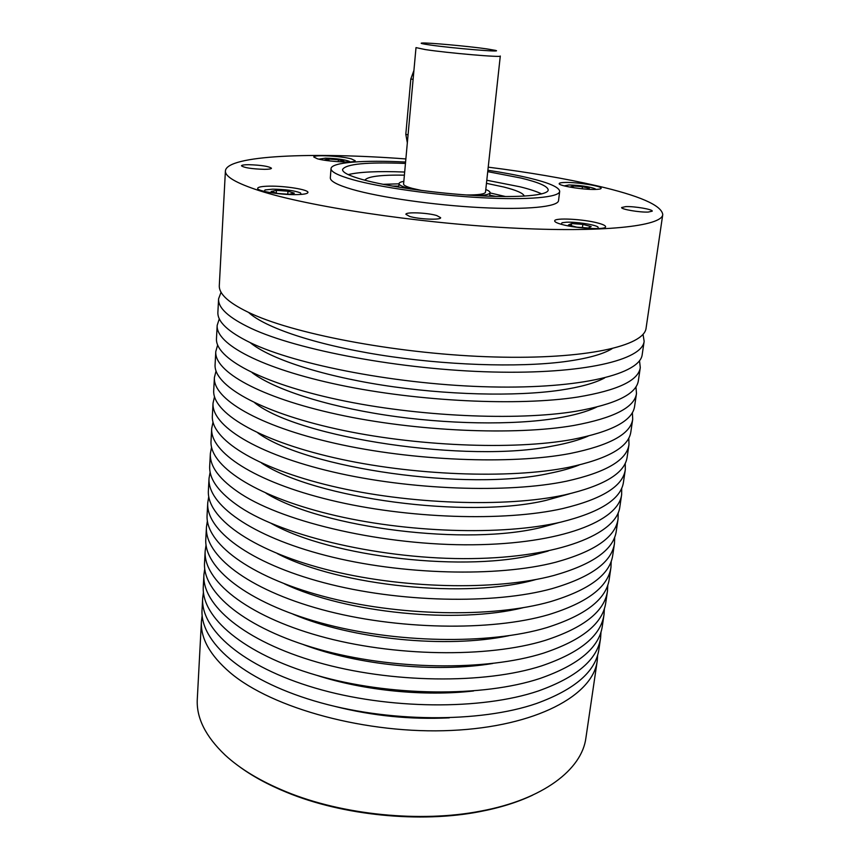 <?xml version="1.0" encoding="UTF-8"?>
<svg xmlns="http://www.w3.org/2000/svg" width="860" height="860" viewBox="0 0 860 860"><rect width="100%" height="100%" fill="white"/><g stroke="black" fill="none" stroke-linecap="round" stroke-linejoin="round"><path stroke-width="1.29" d="M466.346 194.973C478.536 195.026 484.922 194.102 485.502 192.178L500.294 56.029C502.401 57.706 447.813 53.041 425.259 49.568L416.003 47.612L403.587 183.997C403.544 185.298 406.468 186.77 412.348 188.394L421.819 190.522M403.824 181.342C400.749 181.89 399.147 182.632 399.029 183.588C398.975 185.018 402.2 186.642 408.693 188.447L410.962 189.039M477.279 195.661C485.491 195.263 489.759 194.263 490.06 192.672C490.125 191.715 488.706 190.662 485.792 189.523M429.441 44.903C422.206 43.838 419.723 43.215 421.991 43.032C427.334 42.516 468.291 46.225 486.846 48.902L495.328 50.353C505.25 52.621 452.027 48.257 429.441 44.903M571.577 223.568L582.854 224.374L591.175 226.578L588.197 227.986L576.759 227.169L568.46 224.944L571.577 223.568L571.309 225.707M276.458 190.372L287.971 191.21L294.303 193.167L289.078 194.296L277.404 193.446L271.115 191.479L276.458 190.372L276.286 193.091M561.107 224.245L562.064 222.74L566.482 222.213C575.738 221.762 593.873 224.439 597.893 226.879L598.442 228.566M582.854 224.374L582.446 227.577M574.996 187.921L570.567 186.867L573.125 185.975L582.435 186.684L589.283 188.297L586.928 189.178M328.928 159.046L328.8 160.809L324.854 159.756L328.928 159.046L338.399 159.777L343.892 161.228L340.549 161.841M573.125 185.975L572.943 187.426M582.435 186.684L582.166 188.781M287.971 191.21L287.777 194.199M407.339 142.835L405.802 134.321L410.822 78.991L413.929 70.402M338.399 159.777L338.249 161.701M564.225 185.889L568.912 184.975C580.231 185.276 588.96 186.534 595.109 188.749L595.668 189.426M505.594 196.553L490.028 192.919M399.008 183.836L383.033 184.32M524.235 196.112C523.45 193.306 516.656 190.275 503.852 187.039L486.47 183.341M541.649 193.919C536.866 191.554 529.663 189.178 520.031 186.803L486.803 180.245M404.673 172.043C378.174 171.022 359.351 171.882 348.203 174.612M404.394 175.15C380.582 174.806 367.392 176.494 364.844 180.213M405.458 163.432C366.725 161.949 345.752 163.97 342.549 169.517C342.387 172.419 349.02 175.762 362.436 179.557C387.537 186.566 436.407 193.468 478.096 195.704C519.848 197.972 547.82 195.36 548.207 190.049C547.992 186.383 538.94 182.395 521.042 178.063L487.738 171.645M405.587 162.046C363.758 159.906 331.326 162.271 331.025 168.614C330.842 171.796 338.066 175.472 352.697 179.654C380.378 187.448 434.934 195.209 481.525 197.714C528.201 200.262 559.269 197.316 559.677 191.436C559.398 187.308 549.185 182.825 529.018 177.988C517.226 175.193 503.519 172.624 487.889 170.258M331.025 168.614L330.326 177.837C330.132 181.17 337.335 184.997 351.923 189.297C379.518 197.338 433.956 205.185 480.46 207.582C527.051 210.012 558.086 206.787 558.538 200.617L559.677 191.436M405.866 158.939C313.137 151.94 226.771 155.23 225.406 170.903C224.944 176.569 236.253 183.158 259.354 190.673C307.622 206.292 415.477 222.826 509.142 227.857C602.957 232.952 662.114 226.18 662.759 214.549C661.523 205.239 639.367 195.618 596.313 185.663C564.87 178.471 528.836 172.301 488.222 167.162M248.626 164.69C244.079 164.722 241.681 165.099 241.456 165.797C244.132 167.764 251.808 168.947 264.471 169.345C268.933 169.302 271.265 168.936 271.47 168.237C268.804 166.292 261.193 165.109 248.626 164.69M648.257 212.065L652.235 211.162C653.062 209.41 634.476 206.228 625.779 206.604L621.651 207.518C620.694 209.238 639.55 212.484 648.257 212.065M409.586 216.398C418.723 219.311 441.223 220.235 440.642 217.698L436.74 215.548C427.495 212.689 405.469 211.786 405.898 214.312L409.586 216.398M351.299 158.874C340.882 155.972 313.158 154.564 313.782 157.014L317.394 158.788C327.638 161.755 356.051 163.174 355.18 160.723L351.299 158.874M269.373 186.158C261.956 186.287 258.043 187.018 257.656 188.319C256.592 191.06 280.962 195.026 296.711 194.607C303.892 194.424 307.633 193.715 307.944 192.457C308.815 189.673 285.079 185.825 269.373 186.158M561.87 224.46C576.318 228.566 606.289 230.104 605.601 226.76C605.601 225.642 603.032 224.395 597.904 223.041C583.263 219.031 554.249 217.548 554.668 220.88C554.635 221.945 557.043 223.127 561.87 224.46M595.163 189.436C599.001 189.35 601 188.974 601.162 188.297C602.172 186.136 577.694 182.159 565.493 182.449C561.483 182.513 559.387 182.9 559.204 183.599C557.968 185.706 582.94 189.802 595.163 189.436M318.845 159.154L325.553 158.143C336.357 158.455 344.269 159.519 349.31 161.315L349.88 161.927M264.16 191.371L265.03 189.952L272.588 189.168C284.961 189.318 294.26 190.554 300.495 192.866L301.172 194.403M225.406 170.903L219.311 285.445C218.698 294.206 229.545 303.709 251.873 313.954C298.538 335.228 403.039 354.481 494.36 356.975C585.843 359.577 644.473 345.957 646.096 328.047L662.759 214.549M248.604 312.459C265.009 327.574 314.567 344.473 379.454 354.868C444.308 365.253 517.516 367.725 564.042 361.727C586.606 358.749 602.613 354.417 612.041 348.73M221.074 292.196L218.59 298.818C217.967 307.934 228.771 317.77 251.002 328.316C297.485 350.224 401.588 369.789 492.64 371.993C583.843 374.304 642.42 359.91 644.151 341.291L643.022 334.314M218.59 298.818L217.892 312.115C217.236 321.575 227.986 331.734 250.142 342.592C296.442 365.124 400.158 384.99 490.931 386.914C581.865 388.946 640.378 373.788 642.216 354.471L644.151 341.291M604.569 377.97C594.819 383.151 580.081 387.204 560.344 390.15C515.366 396.75 445.523 395.041 382.474 385.162C319.393 375.261 269.341 358.416 250.152 342.602M219.311 318.77L217.182 325.338C215.591 343.892 260.967 368.531 339.786 385.043C418.422 401.577 518.526 406.264 577.705 397.051C617.641 390.386 638.507 380.561 640.291 367.564L639.507 360.716M217.182 325.338L216.483 338.474C214.86 357.685 260.053 382.99 338.593 399.76C416.95 416.562 516.731 421.035 575.791 411.295C615.663 404.264 636.529 394.031 638.378 380.593L640.291 367.564M596.593 407.102C586.95 411.704 573.652 415.401 556.699 418.218C513.216 425.345 446.63 424.378 385.409 415.068C324.177 405.716 273.899 389.064 252.206 372.735M217.644 345.053L215.785 351.546C214.129 371.391 259.15 397.352 337.41 414.38C415.477 431.44 514.947 435.708 573.899 425.453C613.696 418.057 634.551 407.425 636.486 393.536L635.948 386.806M215.785 351.546L215.097 364.543C213.409 385.011 258.258 411.617 336.238 428.904C414.025 446.222 513.173 450.285 572.018 439.524C611.739 431.774 632.595 420.733 634.594 406.414L636.486 393.536M588.111 436.127C578.995 440.073 567.321 443.351 553.098 445.942C468.377 463.508 298.936 438.052 254.786 402.856M216.043 371.025L214.409 377.465C212.689 398.556 257.366 425.797 335.067 443.341C412.574 460.906 511.41 464.765 570.148 453.5C609.794 445.394 630.649 433.967 632.713 419.218L632.38 412.585M214.409 377.465L213.721 390.311C211.979 412.015 256.474 439.89 333.906 457.671C411.144 475.494 509.658 479.16 568.288 467.388C607.87 458.939 628.714 447.125 630.842 431.946L632.713 419.218M579.092 465.034C570.889 468.281 561.042 471.043 549.54 473.322C468.173 491.597 306.859 468.517 257.914 432.978M214.505 396.718L213.043 403.093C211.27 425.399 255.603 453.887 332.755 471.925C409.715 489.985 507.916 493.457 566.439 481.202C605.945 472.398 626.789 460.207 628.982 444.609L628.811 438.073M213.043 403.093L212.366 415.788C210.571 438.697 254.721 467.808 331.605 486.083C408.296 504.379 506.196 507.658 564.601 494.919C604.032 485.782 624.887 473.204 627.133 457.197L628.982 444.609M569.481 493.833L546.035 500.369C467.969 519.193 314.835 498.574 261.644 463.099M213.011 422.12L211.7 428.43C209.872 451.919 253.85 481.632 330.466 500.144C406.887 518.688 504.476 521.773 562.773 508.55C602.14 499.079 622.984 486.137 625.295 469.71L625.252 463.26M211.7 428.43L211.033 440.987C209.174 465.066 252.99 495.381 329.337 514.119C405.49 532.899 502.767 535.791 560.957 522.106C600.259 512.302 621.092 498.983 623.468 482.159L625.295 469.71M559.204 522.504L542.563 527.094C467.786 546.315 322.93 528.223 266.052 493.242M211.56 447.232L210.367 453.478C209.55 466.496 219.741 479.977 240.961 493.919C285.327 522.858 384.968 545.724 472.86 544.778C560.903 543.971 618.684 521.074 621.651 494.532L621.716 488.179M210.367 453.478L209.7 465.905C208.873 479.213 219.02 492.973 240.155 507.185C284.359 536.651 383.646 559.763 471.28 558.591C559.075 557.538 616.781 533.985 619.845 506.841L621.651 494.532M548.185 551.045L539.134 553.496C467.657 572.964 331.24 557.463 271.212 523.396M210.141 472.075L209.044 478.257C207.109 504.046 250.432 536.102 325.972 555.528C401.34 574.985 497.714 577.329 555.582 562.268C594.668 551.496 615.491 537.102 618.05 519.074L618.189 512.807M209.044 478.257L208.389 490.533C206.432 516.892 249.583 549.508 324.876 569.148C399.975 588.831 496.059 591.003 553.808 575.49C592.82 564.407 613.642 549.658 616.265 531.244L618.05 519.074M536.274 579.436L535.737 579.575C467.625 599.13 339.861 586.273 277.275 553.582M208.754 496.639L207.744 502.756C205.755 529.652 248.755 562.838 323.779 582.693C398.621 602.591 494.403 604.591 552.045 588.638C590.992 577.232 611.804 562.139 614.481 543.348L614.696 537.156M207.744 502.756L207.099 514.904C205.078 542.348 247.916 576.082 322.683 596.152C397.277 616.265 492.758 618.093 550.292 601.699C589.175 589.992 609.976 574.555 612.718 555.388L614.481 543.348M523.278 607.665C457.219 624.177 345.924 613.072 284.434 583.832M207.389 520.934L206.454 526.986C204.411 554.969 247.089 589.24 321.608 609.536C395.933 629.853 491.135 631.509 548.551 614.685C587.358 602.677 608.16 586.907 610.955 567.363L611.234 561.247M206.454 526.986L205.809 538.994C203.745 567.525 246.272 602.322 320.522 622.823C394.611 643.355 489.512 644.839 546.831 627.596C585.563 615.287 606.354 599.173 609.213 579.264L610.955 567.363M508.894 635.712C446.308 648.762 351.762 639.324 292.991 614.158M206.056 544.971L205.174 550.948C203.089 579.995 245.444 615.33 319.458 636.034C393.289 656.771 487.899 658.083 545.111 640.42C583.779 627.821 604.569 611.385 607.472 591.1L607.794 585.069M205.174 550.948L204.54 562.838C202.433 592.4 244.638 628.262 318.394 649.16C391.966 670.112 486.298 671.251 543.402 653.17C581.994 640.281 602.785 623.521 605.741 602.882L607.472 591.1M492.64 663.501C435.418 672.928 357.663 665.167 303.429 644.613M204.734 568.739L203.917 574.652C201.777 604.73 243.831 641.108 317.329 662.211C390.666 683.356 484.707 684.345 541.703 665.855C580.231 652.675 601 635.583 604.021 614.588L604.386 608.622M203.917 574.652L203.293 586.413C201.122 616.996 243.025 653.88 316.286 675.186C389.365 696.525 483.127 697.352 540.015 678.454C578.479 664.995 599.237 647.591 602.312 626.241L604.021 614.588M473.57 690.967C424.27 696.643 363.898 690.623 316.706 675.304M203.433 592.25L202.67 598.108C200.477 629.197 242.23 666.586 315.244 688.075C388.075 709.607 481.557 710.274 538.338 690.978C576.727 677.239 597.485 659.523 600.613 637.819L601.011 631.928M202.67 598.108L202.046 609.729C199.843 641.323 241.434 679.207 314.201 700.889C386.796 722.615 479.998 723.12 536.672 703.437C574.996 689.419 595.743 671.391 598.915 649.343L600.613 637.819M449.318 717.853C410.704 719.712 372.649 715.918 335.163 706.458M202.165 615.502L201.433 621.296C200.423 638.217 209.99 655.32 230.125 672.617C272.244 708.457 367.134 734.494 451.618 730.441C536.231 726.56 593.034 695.267 597.238 660.803L597.668 654.987M201.433 621.296L197.295 699.072C196.209 717.681 205.486 736.353 225.126 755.069C240.295 769.055 260.612 781.267 286.09 791.716C342.495 814.968 420.669 822.773 480.557 811.13C543.391 799.531 581.973 769.356 585.918 737.869L597.238 660.803M238.198 765.755C251.636 775.795 267.901 784.696 286.993 792.479C342.861 815.516 420.217 823.235 479.525 811.7C499.778 807.841 517.483 802.326 532.641 795.145M408.059 134.827L405.802 134.321M413.112 79.389L410.822 78.991M392.44 186.082L398.793 186.147M489.781 195.231L496.016 196.424M398.707 187.147L399.029 183.588M489.662 196.23L490.06 192.672M479.525 811.7L480.557 811.13M286.993 792.479L286.09 791.716"/></g></svg>
